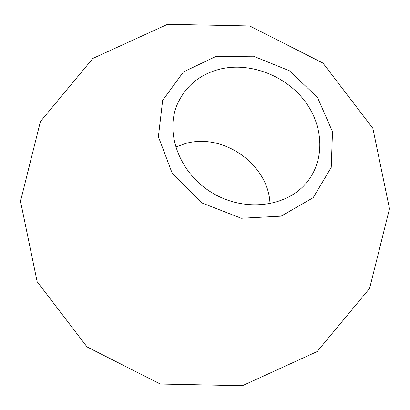 <?xml version="1.0" encoding="UTF-8"?>
<svg xmlns="http://www.w3.org/2000/svg" width="410" height="410" viewBox="0 0 410 410"><rect width="100%" height="100%" fill="white"/><g stroke="black" fill="none" stroke-linecap="round" stroke-linejoin="round"><path stroke-width="0.61" d="M175.613 147.021L185.894 143.413C223.829 132.773 268.776 164.851 269.99 203.765M220.928 68.89C250.479 62.228 285.099 75.496 304.369 100.501C323.68 125.45 325.366 159.91 306.741 182.476C286.754 207.132 244.539 212.462 212.277 192.895C179.867 173.579 164.779 133.793 177.181 104.576C185.581 85.839 200.162 73.944 220.928 68.89M215.855 56.472L183.419 71.95L162.657 100.388L158.388 136.72L172.333 173.62L202.079 203.006L241.239 218.258L281.116 216.162L313.173 197.702L331.239 167.388L332.51 131.702L317.524 97.483L289.486 70.792L253.493 56.221L215.855 56.472M167.598 24.292L92.896 58.415L40.395 121.575L20.5 201.254L37.146 281.675L87.038 346.911L160.295 384.042L242.402 385.707L317.104 351.585L369.605 288.425L389.5 208.746L372.854 128.325L322.962 63.089L249.705 25.958L167.598 24.292"/></g></svg>
